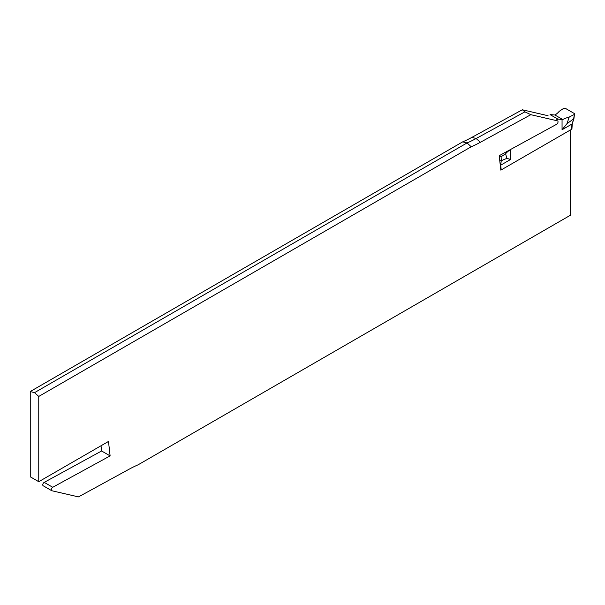 <?xml version="1.0" encoding="UTF-8"?>
<svg xmlns="http://www.w3.org/2000/svg" width="605" height="605" viewBox="0 0 605 605"><rect width="100%" height="100%" fill="white"/><g stroke="black" fill="none" stroke-linecap="round" stroke-linejoin="round"><path stroke-width="0.91" d="M571.619 129.553L571.619 128.494A16.048 9.264 -60 0 1 571.71 126.853L571.99 124.025L573.888 118.716L572.277 123.715L571.914 129.145A1.006 0.582 180 0 1 571.619 129.553L570.56 130.173M555.564 120.403L557.848 119.087L550.043 114.587L554.944 115.018L562.771 119.533A25.07 14.475 180 0 1 569.207 117.045L574.455 114.413L574.455 113.589L565.236 108.272L563.815 108.272L559.254 111.297A25.07 14.475 180 0 1 554.944 115.018M557.848 119.087L562.771 119.533M574.447 114.413L573.941 118.572M572.277 123.715A1.006 0.507 -174.3 0 1 571.99 124.025L562.053 129.765L567.006 123.624L569.207 117.045M567.006 123.624L573.601 118.943L574.41 114.436M573.676 117.975L573.601 118.943M499.299 156.574L501.076 156.778L505.636 153.753A25.07 14.475 180 0 1 509.947 150.032L510.227 149.662M501.076 156.778L499.654 156.778M505.636 153.753L506.793 158.389L510.643 159.44L500.698 165.18L500.985 167.683A16.048 9.264 -60 0 1 501.069 169.234A1.006 0.582 180 0 1 500.743 169.355M501.114 156.748L501.25 160.718L506.793 158.389M501.25 160.718L500.698 165.18A1.006 0.643 173.5 0 1 500.29 165.369M501.174 160.764L499.791 160.635L499.662 156.839M38.758 481.701L30.25 476.793L30.25 391.526L34.508 392.668L38.758 396.441L38.758 481.701L108.484 441.446L110.118 455.883L52.733 487.282A2.004 1.157 120 0 0 51.395 489.044A2.004 1.157 120 0 0 51.697 490.678A2.004 1.157 120 0 0 51.886 490.753L78.484 496.902L128.925 469.306A126.959 73.296 -60 0 1 138.099 464.821L570.56 215.146L570.56 129.886L500.834 170.141L499.201 155.704L556.585 124.305A2.004 1.157 120 0 0 557.923 122.543A2.004 1.157 120 0 0 557.621 120.909A2.004 1.157 120 0 0 557.432 120.834L530.835 114.685L524.89 111.842L476.143 138.515L471.885 137.373L522.327 109.777L548.069 115.729M38.758 396.441L471.219 146.765A126.959 73.296 -60 0 0 480.393 142.281L530.835 114.685M524.89 111.842L522.327 109.777M43.371 485.838A2.004 1.157 -60 0 1 43.182 485.762A2.004 1.157 -60 0 1 42.887 484.136A2.004 1.157 -60 0 1 44.225 482.367L101.61 450.975L101.02 445.756M30.25 391.526L462.712 141.85L467.037 142.946L471.219 146.765M471.885 137.373A126.959 73.296 -60 0 1 462.712 141.85M34.508 392.668L467.037 142.946A125.348 72.366 120 0 0 476.143 138.515L480.393 142.281M101.61 450.975L110.118 455.883M562.053 129.765L562.053 119.465M510.643 149.443L510.643 159.44M571.914 128.086A1.006 0.582 180 0 1 571.619 128.494M500.985 167.683A1.006 0.643 173.5 0 1 500.577 167.872M44.225 482.367L52.733 487.282M43.182 485.762L51.697 490.678"/></g></svg>
